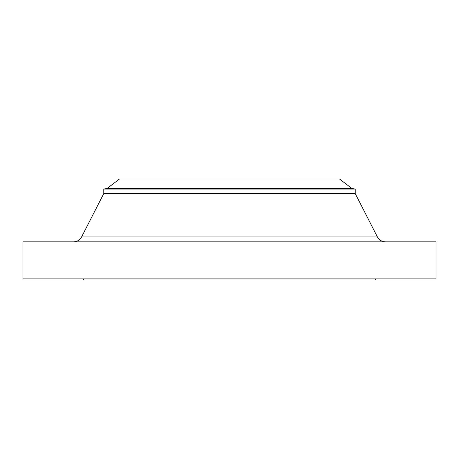 <?xml version="1.0" encoding="UTF-8"?>
<svg xmlns="http://www.w3.org/2000/svg" width="459" height="459" viewBox="0 0 459 459"><rect width="100%" height="100%" fill="white"/><g stroke="black" fill="none" stroke-linecap="round" stroke-linejoin="round"><path stroke-width="0.69" d="M385.417 241.847A8.979 8.979 0 0 1 377.418 236.959L355.226 193.578L103.774 193.578L81.582 236.959L377.418 236.959M73.583 241.847A8.979 8.979 0 0 0 81.582 236.959M107.142 188.46L351.858 188.46L339.511 178.987L119.489 178.987L107.142 188.46L103.774 189.056L103.774 193.578M351.858 188.46L355.226 189.056L103.774 189.056M355.226 189.056L355.226 193.578M436.05 241.847L22.95 241.847L22.95 278.894L436.05 278.894L436.05 241.847M83.567 278.894L83.567 280.013L375.433 280.013L375.433 278.894"/></g></svg>
